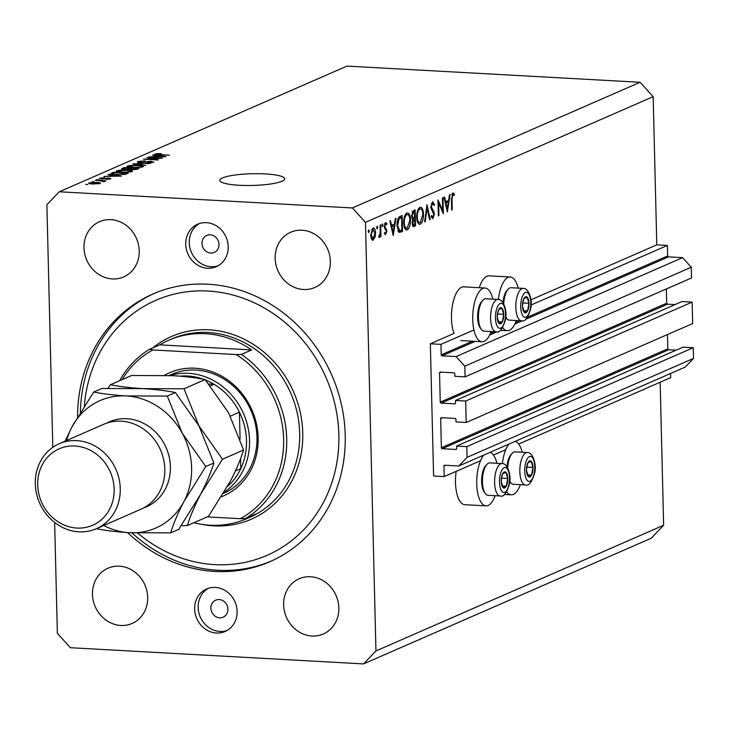 <?xml version="1.0" encoding="UTF-8"?>
<svg xmlns="http://www.w3.org/2000/svg" width="730" height="730" viewBox="0 0 730 730"><rect width="100%" height="100%" fill="white"/><g stroke="black" fill="none" stroke-linecap="round" stroke-linejoin="round"><path stroke-width="1.09" d="M440.966 344.359L430.344 343.766L433.584 475.996L444.196 476.58L443.94 466.096A0.931 0.83 -113.6 0 1 444.771 465.229L458.787 466.005L467.063 457.354L466.798 446.641L456.606 446.076L456.67 448.585A0.931 0.83 -113.6 0 1 455.839 449.452L442.243 448.695A0.931 0.83 -113.6 0 1 441.376 447.736L440.664 418.555A0.931 0.83 -113.6 0 1 441.486 417.697L455.082 418.445A0.931 0.83 -113.6 0 1 455.949 419.403L456.013 421.913L466.205 422.478L465.685 401.044L455.493 400.478L455.547 402.987A0.931 0.83 -113.6 0 1 454.726 403.854L441.13 403.106A0.931 0.83 -113.6 0 1 440.263 402.148L439.542 372.966A0.931 0.83 -113.6 0 1 440.373 372.099L453.969 372.848A0.931 0.83 -113.6 0 1 454.836 373.806L454.899 376.315L465.092 376.881L464.837 366.168L456.113 356.578L442.097 355.802A0.931 0.83 -113.6 0 1 441.221 354.844L440.966 344.359L473.925 329.96M465.092 376.881L691.529 277.957L691.273 267.244L682.55 257.654L668.534 256.878A0.931 0.83 -113.6 0 1 667.667 255.92L667.402 245.435L531.011 305.021M667.402 245.435L656.79 244.851L530.892 299.848M492.905 299.145A26.891 10.694 93.2 0 0 484.976 288.022L463.732 286.853A26.891 10.694 93.2 0 0 461.606 287.255A26.891 10.694 93.2 0 0 452.326 306.135A26.891 10.694 93.2 0 0 454.06 333.409L430.344 343.766M682.55 257.654L456.113 356.578M691.273 267.244L464.837 366.168M674.985 304.593L667.567 304.182A0.931 0.83 -113.6 0 1 666.7 303.224L666.353 288.961M465.685 401.044L692.122 302.12L681.93 301.563L455.493 400.478M692.122 302.12L692.651 323.554L466.205 422.478M676.108 350.19L668.68 349.779A0.931 0.83 -113.6 0 1 667.813 348.821L667.466 334.559M458.787 466.005L685.224 367.08L693.5 358.43L693.235 347.717L683.043 347.151L456.606 446.076M693.235 347.717L466.798 446.641M693.5 358.43L467.063 457.354M670.532 373.505L670.642 377.656L518.702 444.032M505.753 449.689L493.462 455.064M480.513 460.721L444.196 476.58M506.711 491.837A26.891 10.694 93.2 0 0 511.265 494.849A26.891 10.694 93.2 0 0 513.391 494.438A26.891 10.694 93.2 0 0 520.371 484.665M522.16 452.253A26.891 10.694 93.2 0 0 515.28 441.331M490.031 452.354A26.891 10.694 -86.8 0 1 496.92 463.285M495.123 495.697A26.891 10.694 -86.8 0 1 488.151 505.461A26.891 10.694 -86.8 0 1 486.025 505.872A26.891 10.694 -86.8 0 1 476.781 485.021A26.891 10.694 -86.8 0 1 483.734 455.109M479.3 287.711A26.891 10.694 -86.8 0 1 486.846 276.232A26.891 10.694 -86.8 0 1 488.981 275.821L510.215 276.998A26.891 10.694 -86.8 0 1 518.145 288.113M516.356 320.525A26.891 10.694 -86.8 0 1 509.385 330.298A26.891 10.694 -86.8 0 1 507.25 330.699A26.891 10.694 -86.8 0 1 502.696 327.697M498.371 299.455A26.891 10.694 -86.8 0 1 508.089 277.4A26.891 10.694 -86.8 0 1 510.215 276.998M484.976 288.022A26.891 10.694 93.2 0 0 482.849 288.432A26.891 10.694 93.2 0 0 472.721 316.939A26.891 10.694 93.2 0 0 482.01 341.731A26.891 10.694 93.2 0 0 484.136 341.321A26.891 10.694 93.2 0 0 491.117 331.548M265.245 173.913A32.458 5.858 -1.4 0 0 219.803 180.383A32.458 5.858 -1.4 0 0 239.257 185.274A32.458 5.858 -1.4 0 0 284.7 178.804A32.458 5.858 -1.4 0 0 265.245 173.913M210.267 234.795A9.271 8.34 -113.6 0 0 206.772 235.416A9.271 8.34 -113.6 0 0 202.228 245.389A9.271 8.34 -113.6 0 0 210.714 253.036A9.271 8.34 -113.6 0 0 214.2 252.416A9.271 8.34 -113.6 0 0 218.744 242.451A9.271 8.34 -113.6 0 0 210.267 234.795M219.182 599.558A9.271 8.34 -113.6 0 0 215.688 600.179A9.271 8.34 -113.6 0 0 211.143 610.143A9.271 8.34 -113.6 0 0 219.63 617.799A9.271 8.34 -113.6 0 0 223.115 617.178A9.271 8.34 -113.6 0 0 227.66 607.214A9.271 8.34 -113.6 0 0 219.182 599.558M216.436 633.019A23.187 20.86 66.4 0 1 195.239 613.894A23.187 20.86 66.4 0 1 206.599 588.973A23.187 20.86 66.4 0 1 215.323 587.422A23.187 20.86 66.4 0 1 236.52 606.548A23.187 20.86 66.4 0 1 225.159 631.468A23.187 20.86 66.4 0 1 216.436 633.019M226.884 630.601A23.187 20.86 66.4 0 1 219.958 631.477A23.187 20.86 66.4 0 1 199.016 613.383A23.187 20.86 66.4 0 1 208.397 588.289M206.407 222.659A23.187 20.86 -113.6 0 0 197.684 224.21A23.187 20.86 -113.6 0 0 186.323 249.131A23.187 20.86 -113.6 0 0 207.521 268.257A23.187 20.86 -113.6 0 0 216.244 266.705A23.187 20.86 -113.6 0 0 227.605 241.785A23.187 20.86 -113.6 0 0 206.407 222.659M199.482 223.535A23.187 20.86 -113.6 0 0 190.101 248.629A23.187 20.86 -113.6 0 0 211.043 266.715A23.187 20.86 -113.6 0 0 217.969 265.848M127.558 532.599A146.064 131.391 -113.6 0 0 214.93 571.462A146.064 131.391 -113.6 0 0 269.89 561.689A146.064 131.391 -113.6 0 0 341.467 404.712A146.064 131.391 -113.6 0 0 207.913 284.216A146.064 131.391 -113.6 0 0 152.944 293.989A146.064 131.391 -113.6 0 0 77.572 416.94M110.887 219.657A30.14 27.11 -113.6 0 0 99.545 221.683A30.14 27.11 -113.6 0 0 84.771 254.067A30.14 27.11 -113.6 0 0 112.338 278.933A30.14 27.11 -113.6 0 0 123.671 276.916A30.14 27.11 -113.6 0 0 138.445 244.523A30.14 27.11 -113.6 0 0 110.887 219.657M119.355 566.179A30.14 27.11 -113.6 0 0 108.013 568.195A30.14 27.11 -113.6 0 0 93.239 600.589A30.14 27.11 -113.6 0 0 120.806 625.455A30.14 27.11 -113.6 0 0 132.148 623.438A30.14 27.11 -113.6 0 0 146.912 591.044A30.14 27.11 -113.6 0 0 119.355 566.179M310.505 576.746A30.14 27.11 -113.6 0 0 299.163 578.762A30.14 27.11 -113.6 0 0 284.399 611.156A30.14 27.11 -113.6 0 0 311.956 636.012A30.14 27.11 -113.6 0 0 323.299 633.996A30.14 27.11 -113.6 0 0 338.063 601.611A30.14 27.11 -113.6 0 0 310.505 576.746M302.037 230.224A30.14 27.11 -113.6 0 0 290.695 232.24A30.14 27.11 -113.6 0 0 275.931 264.634A30.14 27.11 -113.6 0 0 303.488 289.5A30.14 27.11 -113.6 0 0 314.831 287.474A30.14 27.11 -113.6 0 0 329.595 255.089A30.14 27.11 -113.6 0 0 302.037 230.224M656.79 244.851L653.167 96.661L640.091 82.28L352.398 207.959L59.294 191.771L46.884 204.747L52.816 447.308M54.65 522.47L57.36 633.339L70.445 647.72L363.54 663.908L375.95 650.932L365.474 222.34L352.398 207.959M442.69 210.495L442.38 197.967L442.964 197.711L443.356 213.671L438.63 203.031L438.94 215.596L438.356 215.852L437.963 199.892L442.69 210.495L441.823 210.45M432.479 201.872L434.542 204.5L434.012 205.55L432.525 203.515L431.32 206.772L433.939 211.974L434.359 214.246L432.853 218.671L431.056 216.728L431.558 215.514L432.881 217.002L433.784 214.565L430.737 207.001L432.89 201.799M431.33 203.387L432.762 203.469L431.302 203.442M431.147 216.965L432.881 217.002M426.977 204.692L430.198 219.42L429.568 219.684L427.096 208.059L425.243 221.582L424.614 221.856L426.977 204.692M419.878 207.384C421.967 206.909 423.181 209.181 423.5 214.2C423.455 219.401 422.396 222.714 420.334 224.137C418.208 224.648 416.994 222.358 416.675 217.266C416.73 212.056 417.797 208.762 419.878 207.384L420.617 207.238M418.856 224.055L419.577 224.293M406.884 213.06C408.973 212.585 410.187 214.857 410.506 219.876C410.461 225.077 409.402 228.39 407.34 229.813C405.223 230.324 404 228.034 403.681 222.942C403.745 217.732 404.803 214.438 406.884 213.06L407.623 212.914M405.862 229.731L406.583 229.968M395.988 218.233L393.214 235.571L389.829 220.925L390.459 220.643L391.545 225.342L394.492 224.055L395.359 218.507L395.988 218.233M368.714 229.941L369.289 231.036L368.778 232.596L368.203 231.51L368.832 229.923M363.54 663.908L651.233 538.229L663.643 525.253L375.95 650.932M663.643 525.253L660.148 382.246M653.167 96.661L365.474 222.34M486.025 505.872L464.782 504.695A26.891 10.694 -86.8 0 1 456.177 471.352M372.227 240.097L373.249 240.161L371.397 239.02L370.648 235.16L372.957 228.089C374.463 227.733 375.329 229.375 375.558 233.016L375.01 237.432L372.729 240.261M372.957 228.089L373.514 227.97M377.118 226.263L377.693 227.358L377.191 228.928L376.616 227.833L377.237 226.245M380.084 225.178L380.668 224.922L380.951 236.584L380.366 236.839L380.33 235.124L379.217 237.551L378.697 237.369L378.989 235.991L380.175 233.144L380.084 225.178M382.365 223.973L382.94 225.068L382.438 226.629L381.863 225.543L382.483 223.955M385.312 234.668L384.5 233.564L384.865 232.395L385.723 233.262L386.298 231.419L384.245 226.565L385.549 222.586L386.946 223.572L386.59 224.822L385.613 224L384.82 226.245L386.882 231.109L385.531 234.741M384.601 233.235L385.723 233.262M384.61 223.9L385.805 223.964L384.601 223.946M397.01 225.643C397.01 220.451 398.051 217.376 400.14 216.418L402.157 215.532L402.54 231.492L399.155 232.395L397.01 225.643M413.39 210.632L415.151 209.857L415.534 225.816L413.472 226.555L412.112 223.316L412.779 219.593L411.428 216.062L413.39 210.632M450.127 194.582L447.353 211.919L443.959 197.273L444.597 197L445.683 201.69L448.631 200.403L449.488 194.855L450.127 194.582M452.801 193.003L454.407 194.153L454.096 195.53L452.801 194.654L452.007 199.162L452.262 209.775L451.678 210.03L451.423 199.254L453.138 192.93M453.239 194.691L451.715 194.591M158.766 158.319L146.931 157.671L162.471 158.191L147.159 159.049L158.337 159.998L143.472 159.177L158.775 158.62M139.576 161.64L140.808 162.352L151.083 161.257L153.273 162.306L146.83 162.936L151.511 162.224L148.655 161.558L140.178 162.653C137.495 162.443 136.738 162.06 137.897 161.512L145.088 160.846L139.576 161.64L139.202 162.571M137.34 161.969L137.897 161.512L137.915 162.343M153.775 161.905L153.273 162.306M151.521 162.763L151.895 161.923L151.913 162.69M145.653 165.537L132.833 163.821L150.343 163.493L134.959 163.748L145.653 165.537M127.568 166.887L127.54 166.038L131.792 165.336L137.55 165.327C142.049 165.537 143.792 166.057 142.788 166.887L132.577 167.59L127.905 166.997L127.54 166.038L127.029 166.486M143.299 166.449L142.788 166.887M116.763 171.605L116.745 170.756L120.988 170.054L126.746 170.044C131.245 170.254 132.997 170.774 131.993 171.605L121.782 172.298L117.101 171.714L116.745 170.756L116.234 171.203M132.504 171.167L131.993 171.605M111.882 175.163L108.013 174.671L108.715 174.361L121.499 176.094L103.906 176.459L109.609 176.158L111.882 175.163L111.9 176.012M87.892 184.507L85.766 184.389L87.892 184.507M640.091 82.28L346.987 66.092L59.294 191.771M92.883 183.987C89.571 183.85 88.275 183.486 88.987 182.883L96.397 182.4C99.645 182.546 100.904 182.911 100.183 183.504L92.883 183.987M88.622 183.203L88.987 182.883L89.005 183.495M94.133 181.779L92.007 181.661L94.133 181.779M100.229 180.83L95.301 180.219L106.105 180.821L103.706 181.022L104.828 181.478L103.614 181.715L100.229 180.83M102.985 181.624L102.319 181.004M98.687 179.79L96.561 179.671L98.687 179.79M101.151 178.33L103.085 178.795L109.29 178.011L110.878 178.832L106.251 179.334L109.308 178.759L108.834 178.312L101.543 179.115L99.654 178.22L104.737 177.709L101.151 178.33L100.904 179.069M99.225 178.576L99.654 178.22L99.672 178.868M109.327 179.215L108.834 178.312M116.645 174.598C112.128 174.397 110.449 173.904 111.608 173.101L113.524 172.262L128.389 173.083L125.25 174.315L116.645 174.598M110.969 173.603L111.608 173.101L111.626 173.995M124.721 169.515C121.892 169.333 121.089 168.968 122.321 168.42L124.319 167.544L139.184 168.365L137.176 169.241L131.655 169.816L124.721 169.515M121.691 168.886L122.321 168.42L122.339 169.232M156.348 155.736L152.47 155.244L153.172 154.942L165.965 156.667L148.363 157.041L154.076 156.731L156.348 155.736L156.366 156.585M155.134 154.523L155.125 153.993L157.187 153.61L161.157 153.638L157.279 154.459L169.387 155.171L158.62 154.906C155.682 154.806 154.514 154.504 155.125 153.993L154.778 154.276M156.831 154.103L157.288 154.824M98.669 183.869L98.851 183.239L98.86 183.832M93.458 184.024L98.66 183.412L95.73 182.692L90.511 182.975L90.347 183.778M90.511 182.975L93.458 183.695M103.724 181.706L103.706 181.022M117.11 175.857L113.396 175.355L111.571 176.149L117.11 175.857M113.542 173.11L113.524 172.262M125.998 174.105L125.971 173.284L114.583 172.654L112.849 173.594L112.867 174.242M124.848 174.397L125.971 173.284M123.625 174.561L124.839 173.776M117.357 174.625L123.616 174.169M113.98 174.388L117.347 174.297M113.424 173.156L113.971 173.986M130.259 172.052L130.633 171.176L130.652 171.979M126.153 172.38L130.25 171.504C130.98 170.875 129.584 170.482 126.053 170.336L118.488 170.847L118.132 171.942M122.512 172.335L126.144 172.07M118.488 170.847C117.767 171.477 119.109 171.86 122.503 172.006M124.337 168.393L124.319 167.544M136.793 169.387L136.775 168.566L132.331 168.32L130.624 169.232M132.093 169.834L136.775 168.566M125.387 169.552L130.597 168.219L130.615 169.141L132.084 169.506M130.597 168.219L125.377 167.936L123.58 168.831L125.387 169.223M141.063 167.334L141.438 166.458L141.456 167.261M136.948 167.663L141.045 166.796C141.784 166.157 140.379 165.765 136.848 165.619L129.283 166.139L128.936 167.225M133.307 167.617L136.948 167.352M129.283 166.139C128.562 166.759 129.904 167.143 133.298 167.289M161.576 156.439L157.862 155.928L156.037 156.731L161.576 156.439M508.983 444.077A26.891 10.694 93.2 0 0 502.386 463.596M368.23 230.972L369.289 231.036M374.28 237.396L375.01 237.432M374.964 232.98L375.558 233.016M371.232 234.896L373.222 238.719L374.983 233.262L372.993 229.521L371.232 234.896L370.648 234.868M371.26 238.71L373.222 238.719M371.707 229.448L373.386 229.439L371.762 229.348M376.643 227.304L377.693 227.358M380.357 236.556L380.951 236.584M379.855 235.096L380.33 235.124M381.89 225.004L382.94 225.068M384.61 233.198L385.449 233.244M384.792 223.453L386.946 223.572M384.245 226.209L384.82 226.245M384.29 227.249L385.011 227.286M384.454 228.107L385.759 228.171M385.194 229.329L386.617 229.412M386.27 231.082L386.882 231.109M390.842 225.305L391.545 225.342M391.891 226.838L393.187 232.441L394.218 225.825L391.189 226.802M392.484 232.395L393.187 232.441M390.924 225.643L394.218 225.825M398.279 230.698L398.297 231.264L402.54 231.492M397.804 230.643L401.92 230.114L401.609 217.43L399.018 218.973L397.595 225.387L399.693 230.78L397.813 230.671M398.909 217.275L401.609 217.43M397.01 225.36L397.595 225.387M397.941 218.909L399.018 218.973M409.913 219.849L410.506 219.876M404.265 222.686C404.548 226.765 405.551 228.6 407.276 228.189L409.922 220.141C409.649 216.08 408.654 214.264 406.948 214.684C405.223 215.751 404.329 218.416 404.265 222.686L403.681 222.659M404.685 228.189L407.276 228.189M405.36 214.602L407.559 214.565L405.451 214.447M412.523 225.652L415.534 225.816M414.12 224.785L414.914 224.439L414.786 219.319L412.687 223.033L414.12 224.785L412.277 224.831M412.103 223.006L412.687 223.033M412.423 219.383L414.394 219.493M412.213 219.182L414.786 219.319M414.366 217.85L414.603 211.755L413.773 212.111L412.012 215.806L413.171 218.197L411.702 218.115L414.366 217.85M411.428 215.779L412.012 215.806M412.14 212.029L413.773 212.111M412.35 211.627L414.603 211.755M422.907 214.173L423.5 214.2M417.259 217.011C417.542 221.09 418.546 222.924 420.27 222.513L422.916 214.465C422.643 210.404 421.648 208.588 419.933 209.008C418.217 210.076 417.323 212.74 417.259 217.011L416.675 216.983M417.67 222.513L420.27 222.513M418.354 208.917L420.553 208.889L418.445 208.771M429.505 219.374L430.198 219.42M426.512 208.023L427.096 208.059M424.659 221.546L425.243 221.582M433.638 204.446L434.542 204.5M430.727 206.736L431.32 206.772M430.846 208.196L431.585 208.232M432.726 211.91L433.939 211.974M433.757 214.209L434.359 214.246M438.046 203.004L438.63 203.031M438.347 215.56L438.94 215.596M444.981 201.653L445.683 201.69M446.03 203.196L447.326 208.789L448.348 202.183L445.327 203.15M446.614 208.753L447.326 208.789M445.054 202L448.348 202.183M451.678 209.738L452.262 209.775M451.925 194.016L454.407 194.153M522.799 302.129A8.112 3.23 93.2 0 0 522.479 306.308A8.112 3.23 93.2 0 0 524.313 312.44A8.112 3.23 93.2 0 0 527.553 310.916A8.112 3.23 93.2 0 0 528.967 303.269A8.112 3.23 93.2 0 0 527.142 297.137A8.112 3.23 93.2 0 0 523.903 298.652A8.112 3.23 93.2 0 0 522.799 302.129M522.908 302.466L522.479 306.308L524.313 312.44L527.553 310.916L528.967 303.269L527.142 297.137L523.903 298.652L522.908 302.466M502.988 302.476A14.655 5.831 -86.8 0 1 503.445 299.045A14.655 5.831 -86.8 0 1 506.939 290.522L508.189 289.171A16.233 6.451 93.2 0 0 504.32 298.606A16.233 6.451 93.2 0 0 503.727 303.698M505.708 316.92A16.233 6.451 93.2 0 0 506.574 318.38A16.233 6.451 93.2 0 0 509.284 320.132L521.43 320.808A16.233 6.451 -86.8 0 1 516.466 299.273A16.233 6.451 -86.8 0 1 523.227 288.396L511.073 287.72A16.233 6.451 93.2 0 0 508.189 289.171M523.565 310.697L527.553 310.916M522.826 302.923L528.967 303.269M526.805 466.269A8.112 3.23 93.2 0 0 526.494 470.448A8.112 3.23 93.2 0 0 528.319 476.58A8.112 3.23 93.2 0 0 531.568 475.066A8.112 3.23 93.2 0 0 532.982 467.41A8.112 3.23 93.2 0 0 531.157 461.278A8.112 3.23 93.2 0 0 527.909 462.793A8.112 3.23 93.2 0 0 526.805 466.269M526.914 466.607L526.494 470.448L528.319 476.58L531.568 475.066L532.982 467.41L531.157 461.278L527.909 462.793L526.914 466.607M507.003 466.616A14.655 5.831 -86.8 0 1 507.459 463.185A14.655 5.831 -86.8 0 1 510.954 454.671L512.205 453.312A16.233 6.451 93.2 0 0 508.336 462.747A16.233 6.451 93.2 0 0 507.742 467.839M509.723 481.061A16.233 6.451 93.2 0 0 510.589 482.521A16.233 6.451 93.2 0 0 513.299 484.273L525.445 484.948A16.233 6.451 -86.8 0 1 520.481 463.422A16.233 6.451 -86.8 0 1 527.233 452.536L515.088 451.87A16.233 6.451 93.2 0 0 512.205 453.312M527.58 474.838L531.568 475.066M526.832 467.072L532.982 467.41M501.565 477.292A8.112 3.23 93.2 0 0 501.255 481.481A8.112 3.23 93.2 0 0 503.08 487.613A8.112 3.23 93.2 0 0 506.319 486.089A8.112 3.23 93.2 0 0 507.742 478.433A8.112 3.23 93.2 0 0 505.917 472.301A8.112 3.23 93.2 0 0 502.669 473.825A8.112 3.23 93.2 0 0 501.565 477.292M501.674 477.639L501.255 481.481L503.08 487.613L506.319 486.089L507.742 478.433L505.917 472.301L502.669 473.825L501.674 477.639M485.35 493.544L484.255 492.066A14.655 5.831 -86.8 0 1 482.211 474.208A14.655 5.831 -86.8 0 1 485.705 465.694L486.965 464.344A16.233 6.451 93.2 0 0 483.087 473.77A16.233 6.451 93.2 0 0 485.35 493.544A16.233 6.451 93.2 0 0 488.051 495.305L500.205 495.971A16.233 6.451 -86.8 0 1 495.241 474.445A16.233 6.451 -86.8 0 1 501.994 463.568L489.839 462.893A16.233 6.451 93.2 0 0 486.965 464.344M502.34 485.87L506.319 486.089M501.592 478.095L507.742 478.433M497.559 313.152A8.112 3.23 93.2 0 0 497.239 317.34A8.112 3.23 93.2 0 0 499.064 323.472A8.112 3.23 93.2 0 0 502.313 321.948A8.112 3.23 93.2 0 0 503.727 314.292A8.112 3.23 93.2 0 0 501.902 308.16A8.112 3.23 93.2 0 0 498.654 309.684A8.112 3.23 93.2 0 0 497.559 313.152M497.659 313.489L497.239 317.34L499.064 323.472L502.313 321.948L503.727 314.292L501.902 308.16L498.654 309.684L497.659 313.489M481.335 329.403L480.24 327.925A14.655 5.831 -86.8 0 1 478.205 310.067A14.655 5.831 -86.8 0 1 481.7 301.554L482.95 300.203A16.233 6.451 93.2 0 0 479.081 309.63A16.233 6.451 93.2 0 0 481.335 329.403A16.233 6.451 93.2 0 0 484.045 331.165L496.19 331.831A16.233 6.451 -86.8 0 1 491.226 310.305A16.233 6.451 -86.8 0 1 497.979 299.419L485.833 298.752A16.233 6.451 93.2 0 0 482.95 300.203M498.325 321.729L502.313 321.948M497.586 313.955L503.727 314.292M164.46 375.32A67.233 60.48 66.4 0 1 194.956 368.212A67.233 60.48 66.4 0 1 256.695 424.915A67.233 60.48 66.4 0 1 221.382 496.802M223.444 493.425L223.489 493.407A64.915 58.4 -113.6 0 0 255.299 423.646A64.915 58.4 -113.6 0 0 195.941 370.092A64.915 58.4 -113.6 0 0 171.513 374.435L169.095 375.485M137.651 533.064A139.111 125.14 -113.6 0 0 214.766 564.628A139.111 125.14 -113.6 0 0 338.857 434.879A139.111 125.14 -113.6 0 0 208.077 291.051A139.111 125.14 -113.6 0 0 84.379 405.935M271.277 561.069A146.064 131.391 66.4 0 1 217.713 570.249A146.064 131.391 66.4 0 1 131.902 532.836M193.861 522.735A97.373 87.6 -113.6 0 0 210.048 525.208A97.373 87.6 -113.6 0 0 246.685 518.692A97.373 87.6 -113.6 0 0 255.664 514.066L245.453 518.528L240.252 518.702A95.055 85.51 -113.6 0 0 283.651 439.141A95.055 85.51 -113.6 0 0 236.237 354.561L152.889 349.953A95.055 85.51 -113.6 0 0 122.165 379.609M245.453 518.528A97.373 87.6 66.4 0 0 241.438 354.388L251.649 349.925A97.373 87.6 -113.6 0 0 205.367 333.71A97.373 87.6 -113.6 0 0 168.73 340.226A97.373 87.6 -113.6 0 0 159.751 344.852L149.55 349.314A97.373 87.6 66.4 0 0 119.656 380.704M240.252 518.702L207.274 516.877M241.438 354.388L236.237 354.561M152.889 349.953L149.55 349.314M80.382 412.267A146.064 131.391 66.4 0 1 154.34 293.387M251.649 349.925L159.751 344.852M169.926 375.53A64.915 58.4 66.4 0 1 188.513 373.331A64.915 58.4 66.4 0 1 246.576 421.94A64.915 58.4 66.4 0 1 224.165 492.23M227.495 486.463A62.597 56.31 -113.6 0 0 240.809 468.587A62.597 56.31 -113.6 0 0 239.431 412.185A62.597 56.31 -113.6 0 0 214.082 384.309A62.597 56.31 -113.6 0 0 205.495 380.029M203.515 379.272A62.597 56.31 -113.6 0 0 187.646 376.014A62.597 56.31 -113.6 0 0 179.863 376.16M210.395 385.915L214.082 384.309L208.844 384.016M235.443 470.932L240.809 468.587L240.571 458.632M240.088 439.004L239.431 412.185L230.361 416.146M96.351 528.712L140.89 509.248A46.373 41.71 -113.6 0 0 163.611 459.416A46.373 41.71 -113.6 0 0 121.216 421.164A46.373 41.71 -113.6 0 0 103.769 424.267L59.221 443.73A46.373 41.71 66.4 0 1 76.668 440.628A46.373 41.71 66.4 0 1 119.063 478.88A46.373 41.71 66.4 0 1 96.351 528.712A46.373 41.71 66.4 0 1 78.895 531.814A46.373 41.71 66.4 0 1 36.5 493.562A46.373 41.71 66.4 0 1 59.221 443.73M76.933 528.064A41.729 37.54 -113.6 0 0 114.154 489.146A41.729 37.54 -113.6 0 0 74.925 445.993A41.729 37.54 -113.6 0 0 37.695 484.921A41.729 37.54 -113.6 0 0 76.933 528.064M243.565 449.999C240.79 459.152 236.374 469.591 230.315 481.298L208.451 516.365L187.364 525.573C190.138 516.42 194.563 505.981 200.622 494.274L222.486 459.216L243.565 449.999L228.645 412.906L205.112 379.573L184.024 388.789L142.934 388.634C130.104 387.84 119.282 386.535 110.449 384.719L131.537 375.512L172.627 375.667C185.447 376.452 196.279 377.757 205.112 379.573M222.486 459.216L198.943 425.882L184.024 388.789M110.449 384.719L107.967 388.305M181.232 525.746L187.364 525.573M103.724 525.49A69.551 62.57 -113.6 0 0 129.566 532.717A69.551 62.57 -113.6 0 0 183.914 501.574L205.778 466.507L182.244 433.182L167.316 396.089L126.226 395.934C113.396 395.14 102.565 393.835 93.741 392.019L101.835 388.488L142.934 388.634C155.764 389.428 166.586 390.732 175.41 392.548L198.943 425.882L213.872 462.975C211.098 472.127 206.681 482.567 200.622 494.274L178.75 529.332L170.665 532.873C173.439 523.711 177.855 513.281 183.914 501.574A69.551 62.57 -113.6 0 0 182.244 433.182A69.551 62.57 -113.6 0 0 126.226 395.934A69.551 62.57 -113.6 0 0 71.878 427.077A69.551 62.57 -113.6 0 0 66.594 440.5M97.09 528.803C105.932 530.619 116.763 531.924 129.566 532.717L170.665 532.873M93.741 392.019L71.878 427.077L65.098 441.157M167.316 396.089L175.41 392.548M205.778 466.507L213.872 462.975M667.667 255.92L527.69 317.066M519.395 320.689L515.654 322.332M494.155 331.721L490.405 333.354M472.447 341.202L441.221 354.844M668.534 256.878L525.846 319.22M522.233 320.789L514.878 324.01M496.993 331.821L489.638 335.034M475.175 341.348L442.097 355.802M441.394 372.154L439.542 372.966M666.7 303.224L440.263 402.148M667.567 304.182L441.13 403.106M455.356 403.58L454.726 403.854M442.508 417.752L440.664 418.555M667.813 348.821L441.376 447.736M668.68 349.779L442.243 448.695M456.469 449.169L455.839 449.452M445.793 465.284L443.94 466.096M104.335 179.06L104.326 178.549M135.68 169.661L135.671 169.05M129.365 169.415L129.347 168.767M145.261 162.297L145.243 161.795M398.525 231.921L401.235 232.067M398.616 217.631L400.861 217.75M412.924 226.3L414.266 226.373M431.53 210.194L432.817 210.267M451.414 199.126L452.007 199.162M521.211 300.678A12.52 4.982 93.2 0 0 523.538 316.601A12.52 4.982 93.2 0 0 530.245 308.89A12.52 4.982 93.2 0 0 527.918 292.976A12.52 4.982 93.2 0 0 521.211 300.678M525.217 464.818A12.52 4.982 93.2 0 0 527.553 480.742A12.52 4.982 93.2 0 0 534.26 473.04A12.52 4.982 93.2 0 0 531.924 457.117A12.52 4.982 93.2 0 0 525.217 464.818M499.977 475.851A12.52 4.982 93.2 0 0 502.313 491.764A12.52 4.982 93.2 0 0 509.011 484.063A12.52 4.982 93.2 0 0 506.684 468.149A12.52 4.982 93.2 0 0 499.977 475.851M495.962 311.71A12.52 4.982 93.2 0 0 498.298 327.624A12.52 4.982 93.2 0 0 505.005 319.923A12.52 4.982 93.2 0 0 502.669 304.009A12.52 4.982 93.2 0 0 495.962 311.71M246.685 518.692L249.477 517.479A97.373 87.6 -113.6 0 0 297.183 412.824A97.373 87.6 -113.6 0 0 208.15 332.497A97.373 87.6 -113.6 0 0 171.513 339.012L168.73 340.226M152.807 347.891A99.691 89.68 66.4 0 1 209.026 329.814A99.691 89.68 66.4 0 1 302.749 432.881A99.691 89.68 66.4 0 1 213.817 525.865A99.691 89.68 66.4 0 1 201.553 524.304M106.598 423.163A46.373 41.71 66.4 0 1 126.783 418.728A46.373 41.71 66.4 0 1 169.524 458.632A46.373 41.71 66.4 0 1 143.627 507.925M500.497 330.325L507.25 330.699M460.767 340.554L482.01 341.731M109.619 178.521L109.637 179.169M156.676 154.24L156.685 154.769M504.512 494.475L511.265 494.849M453.001 194.618L451.733 194.545M505.689 317.167L506.574 318.38M521.43 320.808C524.66 322.076 527.68 318.262 530.491 309.383C533.119 300.559 528.602 287.757 523.227 288.396M509.695 481.307L510.589 482.521M525.445 484.948C528.666 486.216 531.686 482.402 534.506 473.524C537.134 464.709 532.608 451.897 527.233 452.536M500.205 495.971C503.426 497.239 506.447 493.434 509.266 484.556C511.885 475.732 507.368 462.92 501.994 463.568M496.19 331.831C499.411 333.099 502.432 329.294 505.251 320.406C507.879 311.591 503.353 298.78 497.979 299.419"/></g></svg>
